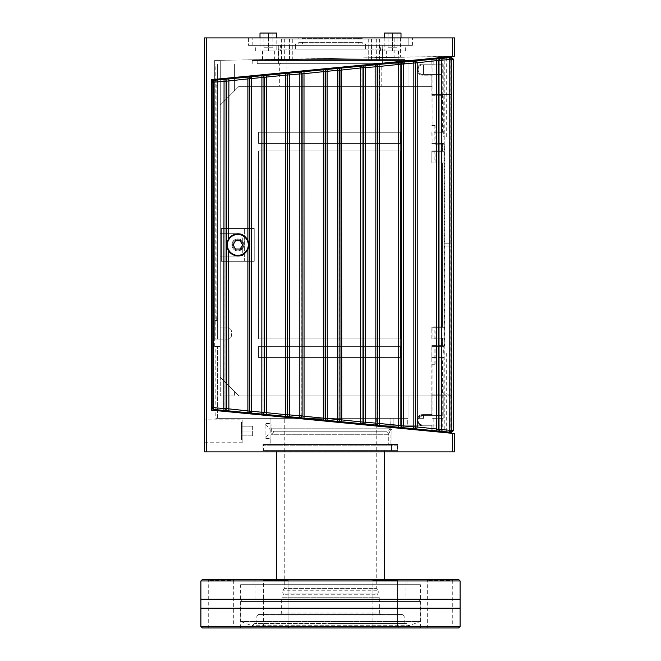 <?xml version="1.0" encoding="UTF-8"?>
<svg xmlns="http://www.w3.org/2000/svg" width="661" height="661" viewBox="0 0 661 661"><rect width="100%" height="100%" fill="white"/><g stroke="black" fill="none" stroke-linecap="round" stroke-linejoin="round"><path stroke-width="0.5" stroke-dasharray="3.31 2.48" d="M443.192 64.01L443.192 94.589L443.192 64.01L438.103 64.01L443.234 64.01L432.087 64.01L432.087 94.589L443.234 94.589L443.234 64.01M442.953 357.543L441.68 357.543L441.68 346.347L442.953 346.347L442.953 357.543L444.109 357.543L431.856 357.543L432.087 346.347L441.68 346.347M441.68 395.212L443.234 395.212L443.234 418.339L441.68 418.339L441.68 395.212L431.856 395.212L431.856 415.356L431.856 345.604L444.696 345.604L444.242 345.604L444.242 394.096L450.116 394.096L450.116 246.024L444.696 246.024L444.696 345.604M443.077 345.604L435.095 345.604L435.095 364.252L432.087 364.252L432.087 394.096L443.234 394.096L443.077 345.604L444.242 345.604M443.324 353.065L443.324 345.604M443.324 144.197L441.68 144.197L441.68 95.713L443.234 95.713L443.324 136.736M442.953 162.846L441.68 162.846L441.68 151.658L442.953 151.658L442.953 162.846L444.109 162.846L431.856 162.846L432.087 151.658L441.68 151.658M441.68 327.699L442.953 327.699L442.953 338.895L441.68 338.895L441.68 327.699L435.095 327.699L435.095 338.895L431.856 338.895L431.856 327.699L442.614 327.699L442.614 162.846M443.192 418.339L443.192 395.212L443.192 418.339L438.103 418.339L443.234 418.339M442.953 326.955L432.087 326.955L432.087 338.143L442.953 338.143L442.953 326.955L444.109 326.955L431.856 326.955L432.087 338.143M441.68 338.143L441.68 326.955M441.68 162.102L442.953 162.102L442.953 150.915L435.095 150.915L435.095 162.102L441.68 162.102L441.68 150.915M442.953 132.266L432.087 132.266L432.087 143.454L442.953 143.454L442.953 132.266L444.109 132.266L431.856 132.266L432.087 143.454M441.68 143.454L441.68 132.266M441.68 94.589L441.68 64.01M441.68 394.096L441.68 345.604M215.816 339.076L217.18 339.076L215.816 339.076L215.816 64.01L217.18 64.01L217.18 81.724L216.304 81.724L216.106 89.185L216.106 312.967L216.304 320.428L217.18 320.428L217.18 339.076L217.18 64.01L215.816 64.01M215.816 346.538L217.461 346.538L215.816 346.538L215.816 418.339L217.461 418.339L215.816 418.339M217.461 418.339L217.461 346.538L220.287 346.538L220.287 395.956L234.399 395.956L234.399 391.419L238.935 395.956L408.027 395.956L408.027 418.339L217.461 418.339L217.461 346.538L220.287 346.538L220.287 339.076L227.748 339.076L217.378 339.076L217.378 64.01L220.287 64.01L220.287 233.713L238.935 233.713L242.727 234.374L242.727 255.427L238.935 256.088L220.287 256.088L220.287 327.889L227.748 327.889C229.987 328.087 231.234 329.335 231.474 331.615L231.474 335.35C231.234 337.631 229.987 338.878 227.748 339.076C229.987 338.878 231.234 337.631 231.474 335.35L231.474 331.615C231.234 329.335 229.987 328.087 227.748 327.889L220.287 327.889L220.287 256.088L238.935 256.088L242.727 255.427L242.727 234.374L238.935 233.713L220.287 233.713L220.287 64.01L217.378 64.01L220.287 64.01L217.378 64.01L217.378 339.076L217.461 64.01L217.461 339.076L227.748 339.076A3.726 3.726 0 0 0 231.474 335.35L231.474 331.615A3.726 3.726 0 0 0 227.748 327.889L220.287 327.889L220.287 339.076L220.287 327.889L227.748 327.889A3.726 3.726 0 0 1 231.474 331.615L231.474 335.35A3.726 3.726 0 0 1 227.748 339.076L220.287 339.076L220.287 395.956L234.399 395.956L220.287 395.956L220.287 105.033L234.399 90.929L234.399 64.01L279.339 64.01L279.339 86.384L238.935 86.384L234.399 90.929L238.935 86.384L408.027 86.384L381.761 86.384L381.761 64.01L408.027 64.01L408.027 86.384L408.027 64.01L234.399 64.01L234.399 90.929L220.287 105.033L220.287 377.307L234.399 391.419L234.399 395.956L220.287 395.956L220.287 377.307L238.935 395.956L220.287 377.307L238.935 395.956L431.856 395.956L431.856 414.604L431.947 395.956L238.935 395.956L431.856 395.956L431.856 414.604L422.809 414.604L431.947 414.604L422.809 414.604C419.438 414.918 417.578 416.777 417.215 420.198C417.578 423.618 419.438 425.486 422.809 425.8C415.629 426.064 415.629 414.34 422.809 414.604C415.629 414.34 415.629 426.064 422.809 425.8C419.438 425.486 417.578 423.618 417.215 420.198C417.578 416.777 419.438 414.918 422.809 414.604L431.947 414.604L431.947 395.956L408.027 395.956L408.027 418.339L217.461 418.339M244.62 261.31L244.62 228.491L254.229 228.491L254.229 261.31L244.62 261.31L254.229 261.31L254.229 228.491L244.62 228.491L244.62 261.31L221.402 261.31L254.229 261.31L254.229 228.491L254.229 261.31L221.402 261.31L221.402 228.491L254.229 228.491L221.402 228.491L221.402 261.31L244.62 261.31M441.68 144.197L435.095 144.197L435.095 125.549L432.087 125.549L432.087 95.713L441.68 95.713M441.68 418.339L432.087 418.339L432.087 395.212M441.68 357.543L432.087 357.543M441.68 162.846L432.087 162.846M441.68 338.895L435.095 338.895M422.809 64.753L423.577 64.753L423.577 74.453L422.809 74.453C416.579 74.8 416.579 64.398 422.809 64.753C416.579 64.398 416.579 74.8 422.809 74.453L423.577 74.453L423.577 64.753L422.809 64.753C419.892 65.018 418.273 66.637 417.967 69.603C418.273 72.57 419.892 74.181 422.809 74.453L431.856 74.453L422.809 74.453C416.57 74.8 416.57 64.406 422.809 64.753L431.856 64.753L422.809 64.753M381.761 64.01L382.347 64.01L382.347 49.088L374.886 49.088L382.347 49.088L382.347 57.581L452.653 56.433L211.33 79.675L211.33 410.134L432.137 431.393L432.137 430.476L329.566 420.603L431.856 430.451L431.856 425.8L375.613 425.8L407.73 425.8L393.163 425.8L393.163 418.339L393.163 425.8L407.73 425.8L407.73 418.339L377.125 418.339L407.73 418.339L393.163 418.339L407.73 418.339L407.73 425.8L375.613 425.8L432.137 425.8L431.972 425.048L431.856 430.451L431.856 425.048L422.809 425.048C419.892 424.783 418.273 423.164 417.967 420.198C418.273 417.24 419.892 415.62 422.809 415.356C416.57 415.001 416.57 425.403 422.809 425.048A4.85 4.85 0 0 1 418.339 418.339A4.85 4.85 0 0 0 422.809 425.048L442.019 425.048L442.019 415.356L422.809 415.356L418.339 418.339L423.577 418.339L423.577 415.356L423.577 418.339L418.339 418.339L423.577 418.339L418.339 418.339L422.809 415.356L432.038 415.356L432.038 425.048L422.809 425.048L432.038 425.048M390.081 418.339L270.919 418.339L390.081 418.339L390.081 428.782L270.919 428.782L390.081 428.782L387.098 431.765L273.902 431.765L387.098 431.765L390.081 434.748L270.919 434.748L390.081 434.748L390.081 444.448L270.919 444.448L390.081 444.448M376.745 418.339L284.255 418.339L376.745 418.339L376.745 588.414L284.255 588.414L376.745 588.414L378.241 590.24L282.759 590.24L378.241 590.24L378.241 593.049L282.759 593.049L378.241 593.049L377.125 594.751L283.875 594.751L377.125 594.751L377.125 594.008L283.875 594.008L377.125 594.008M377.125 418.339L379.274 418.339L375.613 418.339L377.125 418.339L377.125 425.8L377.125 418.339M270.82 418.339L390.18 418.339L270.82 418.339L271.291 431.022L270.82 423.561L265.078 423.561L265.078 438.474L265.078 423.561L271.291 431.022L270.82 438.474L271.291 431.022L265.078 438.474L270.82 438.474L270.82 444.448L388.734 444.448L270.82 444.448M443.077 418.339L432.087 418.339M408.019 64.01L252.163 64.01L408.019 64.01L408.06 60.523L408.019 64.01M262.805 64.01L273.993 64.01L262.805 64.01L262.805 63.357L273.993 63.357L262.805 63.357M217.18 320.428L214.693 320.428L214.693 339.076L217.378 339.076L214.693 339.076L214.693 60.407L278.653 59.391L278.653 64.01L278.653 49.088L374.886 49.088L278.653 49.088L278.653 59.391L382.347 57.581L382.347 64.01L408.027 64.01L279.339 64.01M443.077 64.01L432.087 64.01M220.287 64.01L217.18 64.01L220.287 64.01L220.287 60.407L220.287 105.033L238.935 86.384L220.287 105.033L220.287 64.01M387.007 64.01L398.195 64.01L387.007 64.01L387.007 63.357L398.195 63.357L387.007 63.357M217.18 81.724L214.693 81.724L214.693 60.407L214.693 339.076L220.287 339.076L214.693 339.076L217.18 339.076L214.693 339.076L214.693 60.407L454.512 56.259M238.935 233.713A11.187 11.187 0 0 1 242.727 234.374A11.187 11.187 0 0 0 238.935 233.713L220.287 233.713L238.935 233.713M442.953 338.895L431.856 338.895L431.856 327.699L435.095 327.699M442.614 327.699L444.109 327.699L444.109 338.895M444.109 327.699L442.953 327.699M432.038 64.753L442.019 64.753L442.019 74.453L423.577 74.453L432.038 74.453L431.856 59.35L431.947 64.01L431.947 59.341L433.814 59.16L433.814 64.01M442.019 74.453L431.856 74.453L432.087 125.549M431.856 162.846L432.087 151.658M431.856 357.543L432.087 346.347M244.62 228.491L221.402 228.491L221.402 261.31L221.402 228.491L244.62 228.491M435.095 345.604L431.856 345.604L432.087 364.252M431.856 364.252L435.095 364.252M434.855 364.252L434.855 345.604M432.087 394.096L431.972 415.356L422.809 415.356L432.038 415.356M431.856 125.549L435.095 125.549M432.087 95.713L431.972 74.453M431.856 86.384L431.856 75.197L431.947 86.384L431.947 75.197L431.856 86.384L238.935 86.384L431.856 86.384M431.972 95.713L443.077 95.713M443.234 431.55L438.103 431.055L438.103 418.339M442.953 338.143L444.109 338.143L444.109 326.955M431.856 338.143L444.109 338.143M442.953 143.454L444.109 143.454L444.109 132.266M431.856 143.454L444.109 143.454M238.935 256.088L220.287 256.088L220.287 233.713L220.287 256.088L238.935 256.088A11.187 11.187 0 0 0 242.727 255.427A11.187 11.187 0 0 1 238.935 256.088M242.727 243.124A5.222 5.222 0 0 0 234.696 240.711A5.222 5.222 0 0 0 234.696 249.09A5.222 5.222 0 0 0 242.727 246.677A5.222 5.222 0 0 0 238.712 239.761A5.222 5.222 0 0 0 232.589 244.9A5.222 5.222 0 0 0 242.727 246.677A5.222 5.222 0 0 1 232.589 244.9A5.222 5.222 0 0 1 238.712 239.761A5.222 5.222 0 0 1 242.727 246.677A5.222 5.222 0 0 1 234.696 249.09A5.222 5.222 0 0 1 234.696 240.711A5.222 5.222 0 0 1 242.727 243.124M431.947 64.01L422.809 64.01C415.629 63.737 415.629 75.47 422.809 75.197L431.947 75.197L422.809 75.197C415.629 75.47 415.629 63.737 422.809 64.01C415.612 63.605 415.612 75.602 422.809 75.197C415.612 75.602 415.612 63.605 422.809 64.01L431.856 64.01L431.856 59.358L329.566 69.207L431.856 59.35L431.972 64.753L432.137 59.325L431.947 64.01L422.809 64.01L431.947 64.01M408.027 86.384L431.947 86.384L408.027 86.384M438.103 58.746L446.679 57.92L438.103 58.746L438.103 64.01M443.077 144.197L444.258 144.197L444.258 246.024L451.587 246.024L451.587 94.589L450.976 94.589L450.976 57.507L453.578 59.316L453.578 430.493L451.174 430.261A1.867 1.867 95.5 0 1 449.125 432.112A1.867 0.471 -84.5 0 0 449.777 430.261L451.174 430.261L451.174 59.548A1.867 1.867 84.5 0 0 449.125 57.689L444.242 58.16L444.242 94.589L443.077 94.589M450.976 57.507L450.976 94.589L450.116 94.589L450.116 57.598M444.242 94.589L450.116 94.589M451.587 94.589L431.856 94.589L432.038 74.453M442.953 150.915L431.856 150.915L431.856 162.102L442.614 162.102L442.614 326.955M442.614 162.102L444.109 162.102L444.109 150.915M444.109 162.102L442.953 162.102M435.095 150.915L431.856 150.915L431.856 162.102L435.095 162.102M442.019 415.356L431.972 415.356M214.693 346.538L220.287 346.538L214.693 346.538L214.693 339.076L214.693 346.538M381.761 86.384L279.339 86.384M216.304 81.724L214.693 81.724L214.693 320.428L216.304 320.428M257.203 60.523L257.203 64.01L257.203 63.357L404.615 63.357L404.615 59.564L404.615 60.523L408.06 60.523L252.262 60.523L257.203 60.523L257.203 59.763L257.203 63.357L381.504 63.357L381.504 64.01L381.504 63.357L404.615 63.357L404.615 64.01L404.615 60.523L257.203 60.523M252.163 64.01L252.262 60.523L252.163 64.01M241.455 431.022L241.455 422.065L241.455 439.97L241.455 426.171L241.455 431.022L252.642 431.022L252.642 435.863L252.642 431.022L241.455 431.022M242.851 431.022L242.851 442.209L204.621 442.209L204.621 419.826L242.851 419.826L242.851 431.022M388.123 47.22L397.079 47.22L388.123 47.22L388.123 33.05L397.079 33.05L388.123 33.05M392.601 59.564L387.007 59.564L392.601 59.564M387.007 50.955L398.195 50.955L387.007 50.955L387.007 59.564M263.921 47.22L272.877 47.22L263.921 47.22L263.921 33.05L272.877 33.05L263.921 33.05M268.399 59.564L404.615 59.564L268.399 59.564M262.805 50.955L273.993 50.955L262.805 50.955L262.805 59.564M227.367 244.9A10.444 10.444 0 0 0 243.033 253.948A10.444 10.444 0 0 0 243.033 235.861A10.444 10.444 0 0 0 227.367 244.9A10.444 10.444 0 0 1 243.033 235.861A10.444 10.444 0 0 1 243.033 253.948A10.444 10.444 0 0 1 227.367 244.9A10.444 10.444 0 0 0 243.033 253.948A10.444 10.444 0 0 0 243.033 235.861A10.444 10.444 0 0 0 227.367 244.9M227.161 248.329A11.187 11.187 0 0 0 248.47 248.329A11.187 11.187 0 0 0 237.811 233.713A11.187 11.187 0 0 0 226.624 244.9A11.187 11.187 0 0 1 243.413 235.209A11.187 11.187 0 0 1 243.413 254.592A11.187 11.187 0 0 1 226.624 244.9L228.648 251.32C235.589 258.046 242 257.534 247.883 249.784L249.007 244.9L247.883 240.017C242 232.267 235.589 231.755 228.648 238.481L226.624 244.9M231.846 244.9A5.966 5.966 0 0 1 240.802 239.736A5.966 5.966 0 0 1 240.802 250.073A5.966 5.966 0 0 1 231.846 244.9A5.966 5.966 0 0 0 240.802 250.073A5.966 5.966 0 0 0 240.802 239.736A5.966 5.966 0 0 0 231.846 244.9A5.966 5.966 0 0 0 240.802 250.073A5.966 5.966 0 0 0 240.802 239.736A5.966 5.966 0 0 0 231.846 244.9A5.966 5.966 0 0 1 240.802 239.736A5.966 5.966 0 0 1 240.802 250.073A5.966 5.966 0 0 1 231.846 244.9M258.583 346.347L258.583 357.543L400.558 357.543L400.558 346.347L258.583 346.347L400.558 346.347L400.558 357.543L258.583 357.543L258.583 346.347L400.558 346.347L258.583 346.347M258.583 132.266L258.583 143.454L400.558 143.454L400.558 132.266L258.583 132.266L400.558 132.266L400.558 143.454L258.583 143.454L258.583 132.266L400.558 132.266L258.583 132.266M258.583 150.915L258.583 338.895L400.558 338.895L400.558 150.915L258.583 150.915L400.558 150.915L400.558 338.895L258.583 338.895L258.583 150.915L400.558 150.915L258.583 150.915M442.614 94.589L442.614 132.266M211.553 82.261L212.041 81.006L213.247 80.402L329.566 69.198L213.858 80.345A1.867 1.867 -95.5 0 0 212.173 82.204L211.553 82.261L211.553 407.548L212.173 407.606A1.867 1.867 -84.5 0 0 213.858 409.465L329.566 420.603L213.247 409.399L212.041 408.795L211.553 407.548M442.614 338.143L442.614 345.604M442.614 143.454L442.614 150.915M444.258 345.604L444.258 243.785L451.587 243.785L451.587 395.212L442.614 395.212L442.614 357.543M442.614 395.212L431.856 395.212M435.095 144.197L444.696 144.197L444.696 243.785L451.587 243.785M431.856 151.658L442.614 151.658L442.614 144.197M431.856 346.347L442.614 346.347L442.614 338.895M249.734 411.225A1.867 1.867 -84.5 0 0 251.42 413.075L224.054 410.44A1.867 1.867 95.5 0 0 226.103 408.589L287.585 414.868A1.867 1.867 -84.5 0 0 289.27 416.719L261.913 414.092A1.867 1.867 95.5 0 0 263.962 412.233L263.962 77.577A1.867 1.867 84.5 0 0 261.913 75.718L289.27 73.082A1.867 1.867 -95.5 0 0 287.585 74.941L285.593 75.296L285.593 73.437L288.964 73.115A1.867 1.867 84.5 0 0 287.279 74.966L287.279 414.835A1.867 1.867 95.5 0 0 288.964 416.694L285.593 416.364L285.593 75.296L266.358 77.139L266.441 75.28L262.202 75.693A1.867 1.867 84.5 0 1 264.243 77.544L251.296 78.585L251.42 76.726A1.867 1.867 -95.5 0 0 249.734 78.585L247.883 78.907L248.032 77.056L261.913 75.718L261.913 414.092L251.42 413.075L251.296 411.225L251.296 78.585L249.734 78.585L249.734 411.225M325.435 418.512A1.867 1.867 -84.5 0 0 327.121 420.363L299.772 417.735A1.867 1.867 95.5 0 0 301.813 415.876L337.837 419.52L337.622 421.379L327.121 420.363L327.121 69.438A1.867 1.867 -95.5 0 0 325.435 71.297L323.303 71.677L323.146 69.818L364.971 65.794A1.867 1.867 -95.5 0 0 363.286 67.653L361.005 68.058L360.699 66.207L364.682 65.819A1.867 1.867 84.5 0 0 362.996 67.678L363.286 422.156A1.867 1.867 -84.5 0 0 364.971 424.015L337.622 421.379A1.867 1.867 95.5 0 0 339.663 419.52L362.996 422.131A1.867 1.867 95.5 0 0 364.682 423.982L360.699 423.602L361.005 68.058L341.778 69.909L341.555 68.05L337.92 68.397A1.867 1.867 84.5 0 1 339.961 70.256L339.663 70.281A1.867 1.867 84.5 0 0 337.622 68.43L337.837 70.281L325.435 71.297L325.435 418.512M401.144 425.8A1.867 1.867 -84.5 0 0 402.83 427.659L364.971 424.015L365.293 422.156L375.836 423.164L375.473 425.023A1.867 1.867 95.5 0 0 377.514 423.164L413.827 426.808L413.323 428.667L402.83 427.659L403.301 425.8L403.301 64.01L402.83 62.151A1.867 1.867 -95.5 0 0 401.144 64.01L398.715 64.448L398.261 62.588L440.689 58.507A1.867 1.867 -95.5 0 0 439.003 60.358L415.364 62.993A1.867 1.867 84.5 0 0 413.323 61.143L413.827 62.993L401.144 64.01L401.144 425.8M439.003 429.443A1.867 1.867 -84.5 0 0 440.689 431.303L413.323 428.667A1.867 1.867 95.5 0 0 415.364 426.808L449.777 430.261L449.777 59.548L439.003 60.358L439.003 429.443M450.116 395.212L450.116 432.203L451.529 432.344L450.976 432.294L450.976 395.212L444.258 395.212L444.258 394.096L444.242 431.641L432.137 430.476L432.137 425.8L431.856 430.451L431.972 425.8M377.514 66.637A1.867 1.867 84.5 0 0 375.473 64.786L402.549 62.175A1.867 1.867 84.5 0 0 400.863 64.034L400.863 425.775A1.867 1.867 95.5 0 0 402.549 427.626L398.261 427.213L398.715 425.362L398.715 64.448L379.488 66.29L379.108 64.431L375.787 64.753A1.867 1.867 84.5 0 1 377.828 66.612L365.293 67.653L364.971 65.794L375.473 64.786L375.836 66.637L375.836 423.164L377.514 423.164L377.514 66.637M301.813 73.933A1.867 1.867 84.5 0 0 299.772 72.074L326.823 69.471A1.867 1.867 84.5 0 0 325.138 71.322L325.138 418.479A1.867 1.867 95.5 0 0 326.823 420.338L323.146 419.983L323.303 71.677L304.068 73.52L303.994 71.669L300.061 72.041A1.867 1.867 84.5 0 1 302.102 73.9L289.295 74.941L289.27 73.082L299.772 72.074L299.83 415.876L301.813 415.876L301.813 73.933M247.883 240.017L247.883 78.907L226.103 81.22A1.867 1.867 84.5 0 0 224.054 79.361L251.106 76.759A1.867 1.867 84.5 0 0 249.42 78.618L249.42 411.192A1.867 1.867 95.5 0 0 251.106 413.051L248.032 412.753L247.883 410.894L247.883 249.784M204.621 451.901L206.488 451.901L206.488 37.9L454.512 37.9M452.653 56.433L432.137 58.408L452.653 56.433L452.645 37.9M432.137 59.325L432.137 58.408L432.137 59.325L432.137 58.408L211.33 79.675L211.33 410.134L454.512 433.55M206.488 451.901L452.645 451.901L452.645 433.368M397.773 444.448L397.773 451.901L262.987 451.901L397.773 451.901L392.113 451.901L392.056 444.448L396.542 444.448L264.202 444.448L396.542 444.448L397.294 445.192L396.542 444.448L388.734 444.448L388.734 433.236L388.734 444.448L397.773 444.448L397.773 451.901L392.113 451.901L391.932 430.261A0.744 0.744 0 0 0 390.502 429.972L389.246 432.815A0.744 0.744 0 0 1 388.734 433.236A0.744 0.744 0 0 0 389.246 432.815L390.502 429.972A0.744 0.744 0 0 1 391.932 430.261L392.056 444.448L397.773 444.448L262.987 444.448L397.773 444.448M380.422 50.955L380.422 45.361L280.578 45.361L280.578 50.955L278.314 50.955L278.314 45.361L382.719 45.361L382.686 50.955L380.422 50.955L405.656 50.955L382.686 50.955M382.686 45.361L380.422 45.361M386.635 50.955L398.566 50.955L386.635 50.955L386.635 57.507L398.566 57.292L386.635 57.507M280.578 45.361L278.314 45.361M278.314 50.955L280.578 50.955M242.851 442.209L242.851 419.826M394.84 37.9L400.434 37.9L394.84 37.9L394.84 57.358L400.434 57.267L394.84 57.358M262.434 50.955L274.365 50.955L262.434 50.955L262.434 59.564M406.251 623.472L254.749 623.472L406.251 623.472L407.391 624.009L253.609 624.009L407.391 624.009L408.829 625.711L252.172 625.711L408.829 625.711L420.198 621.571L240.802 621.571L420.198 621.571L420.198 601.469L240.802 601.469L242.661 599.601L418.339 599.601L242.661 599.601M330.5 623.472L404.16 623.472L330.5 623.472M258.327 614.523L402.673 614.523L258.327 614.523L256.84 616.011L404.16 616.011L256.84 616.011L256.84 623.472M280.148 614.523L380.852 614.523L280.148 614.523L281.644 613.028L379.356 613.028L379.356 597.742L281.644 597.742L379.356 597.742M397.294 450.414L397.294 445.192L397.294 450.414L396.542 451.157L264.202 451.157L396.542 451.157L397.294 450.414L263.458 450.414L397.294 450.414M384.578 451.157L276.422 451.157L384.578 451.157L384.578 451.901M384.578 579.466L276.422 579.466L384.578 579.466M405.094 579.466L255.906 579.466L405.094 579.466L405.094 599.601L255.906 599.601L405.094 599.601M391.576 444.448L391.576 451.157L396.542 451.157L391.576 451.157L391.576 444.448M268.399 37.9L268.399 50.955L276.794 50.955L268.399 50.955L268.399 33.05L276.794 33.05L276.794 50.955L276.794 37.9M392.601 37.9L392.601 50.955L384.206 50.955L400.996 50.955L392.601 50.955L392.601 33.05L400.996 33.05L400.996 50.955L400.996 37.9M302.523 38.644L358.477 38.644L302.523 38.644L302.523 37.9L362.203 37.9L362.203 38.644L358.477 38.644L362.203 38.644L362.203 37.9L298.797 37.9L298.797 38.644L298.797 37.9L302.523 37.9L302.523 38.644M298.797 42.378L302.523 42.378L298.797 42.378L298.797 43.866L362.203 43.866L298.797 43.866L298.797 42.378M358.477 42.378L302.523 42.378L362.203 42.378L358.477 42.378L358.477 43.866L358.477 42.378M362.203 42.378L362.203 43.866L362.203 42.378M365.558 49.088L295.442 49.088L365.558 49.088L365.558 43.866L373.019 43.866L373.019 49.088L373.019 43.866L295.442 43.866L365.558 43.866L365.558 49.088M287.981 49.088L295.442 49.088L287.981 49.088L287.981 43.866L287.981 49.088M278.455 59.391L382.719 57.573L278.281 59.399L278.455 50.955M287.981 43.866L295.442 43.866L287.981 43.866M452.645 451.901L454.512 451.901M214.693 60.407L220.287 60.407L214.693 60.407M204.621 37.9L206.488 37.9M248.445 45.361L252.172 45.361L248.445 45.361L248.445 37.9L252.172 37.9L248.445 37.9L248.445 45.361M408.829 45.361L252.172 45.361L412.555 45.361L408.829 45.361L408.829 37.9L252.172 37.9L412.555 37.9L408.829 37.9L408.829 45.361M412.555 45.361L412.555 37.9L412.555 45.361M432.137 431.393L211.33 410.134L211.33 79.675L432.137 58.408M442.73 95.713L442.73 58.308L431.947 59.35M224.054 410.44L213.858 409.465A1.867 0.454 95.5 0 1 213.586 407.606L226.103 408.589L226.103 81.22L213.586 82.204A1.867 0.454 84.5 0 1 213.858 80.345L224.054 79.361L224.054 410.44M299.772 417.735L289.27 416.719L289.295 414.868L299.83 415.876L299.772 417.735M240.183 249.007L242.554 244.9L240.183 240.802L235.448 240.802L233.077 244.9L235.448 249.007L240.183 249.007L242.554 244.9L240.183 240.802L235.448 240.802L233.077 244.9L235.448 249.007L240.183 249.007M444.258 243.785L444.696 243.785M444.258 144.197L444.696 144.197M444.242 95.713L444.242 144.197M442.614 151.658L444.109 151.658L444.109 162.846M442.614 346.347L444.109 346.347L444.109 357.543M433.814 418.339L433.814 430.633M444.242 395.212L443.077 395.212M442.73 58.308L444.242 58.16M440.689 431.303A1.867 0.438 95.5 0 0 441.3 429.443L441.3 60.358A1.867 0.438 84.5 0 0 440.689 58.507L449.125 57.689A1.867 0.471 -95.5 0 1 449.777 59.548L453.578 59.316M451.587 57.457L451.587 95.713M444.258 95.713L444.258 94.589L444.258 95.713M434.855 125.549L434.855 144.197M434.855 338.895L434.855 327.699M228.648 238.481L228.88 78.899L224.335 79.337A1.867 1.867 84.5 0 1 226.376 81.196L226.376 408.614A1.867 1.867 95.5 0 1 224.335 410.473L228.88 410.911L228.648 251.32M266.358 77.139L264.243 77.544L264.243 412.257A1.867 1.867 95.5 0 1 262.202 414.117L266.441 414.521L266.358 77.139M304.068 73.52L302.102 73.9L302.102 415.901A1.867 1.867 95.5 0 1 300.061 417.76L303.994 418.14L304.068 416.281L304.068 73.52M341.778 69.909L339.961 70.256L339.961 419.553A1.867 1.867 95.5 0 1 337.92 421.404L341.555 421.759L341.778 419.9L341.778 69.909M379.488 66.29L377.828 66.612L377.828 423.197A1.867 1.867 95.5 0 1 375.779 425.056L379.108 425.37L379.488 423.519L379.488 66.29M435.822 58.969A1.867 0.43 -95.5 0 1 436.425 60.829L436.425 428.981A1.867 0.43 95.5 0 1 435.822 430.832L440.408 431.278A1.867 1.867 95.5 0 1 438.722 429.419L438.722 60.391A1.867 1.867 -95.5 0 1 440.408 58.532L435.822 58.969M413.646 428.7A1.867 1.867 95.5 0 0 415.686 426.841L415.686 62.969A1.867 1.867 -95.5 0 0 413.646 61.109L416.661 60.82L417.198 62.671L417.198 427.13L416.661 428.989M450.976 95.713L450.976 243.785L450.976 95.713M451.587 395.212L450.976 395.212L450.976 432.294M431.972 64.753L442.019 64.753M442.953 151.658L444.109 151.658M442.953 346.347L444.109 346.347M450.116 243.785L450.116 95.713M258.583 143.454L400.558 143.454L258.583 143.454M258.583 357.543L400.558 357.543L258.583 357.543M258.583 338.895L400.558 338.895L258.583 338.895M444.258 246.024L444.696 246.024M450.116 246.024L451.587 246.024M444.242 394.096L443.077 394.096M451.587 432.352L451.587 394.096L450.976 394.096L450.976 246.024L450.976 394.096L450.116 394.096M431.972 394.096L442.73 394.096L442.73 431.493M442.73 394.096L451.587 394.096M434.855 150.915L434.855 162.102M431.972 425.048L442.019 425.048M260.004 37.9L260.004 50.955L260.004 33.05L268.399 33.05M384.206 37.9L384.206 50.955L384.206 33.05L392.601 33.05M280.322 64.01L280.322 63.357L280.322 64.01M292.757 59.564L379.736 59.564L292.757 59.564L292.757 39.057L281.264 39.057L379.736 39.057L292.757 39.057M252.642 435.863L241.455 435.863L252.642 435.863M252.642 426.171L252.642 431.022L252.642 426.171L241.455 426.171L252.642 426.171M460.114 608.186L200.886 608.186M460.114 599.23L200.886 599.23M420.388 584.688L240.612 584.688L420.388 584.688L420.388 627.95L240.612 627.95L420.388 627.95M406.961 579.466L254.039 579.466L406.961 579.466L406.961 584.688L254.039 584.688L406.961 584.688M289.196 579.466L262.334 579.466L289.196 579.466L262.334 579.466L289.196 579.466L288.072 580.581L263.458 580.581L288.072 580.581L289.196 579.466M288.072 580.581L263.458 580.581L288.072 580.581L288.072 626.835L263.458 626.835L288.072 626.835L289.196 627.95L262.334 627.95L289.196 627.95L262.334 627.95L289.196 627.95L288.072 626.835L263.458 626.835L288.072 626.835L288.072 580.581M398.666 579.466L371.804 579.466L398.666 579.466L371.804 579.466L398.666 579.466L397.542 580.581L372.928 580.581L397.542 580.581L398.666 579.466M453.396 579.466L426.543 579.466L453.396 579.466L452.281 580.581L427.659 580.581L452.281 580.581L452.281 626.835L427.659 626.835L452.281 626.835L453.396 627.95L426.543 627.95L453.396 627.95M397.542 580.581L372.928 580.581L397.542 580.581L397.542 626.835L372.928 626.835L397.542 626.835L398.666 627.95L371.804 627.95L398.666 627.95L371.804 627.95L398.666 627.95L397.542 626.835L372.928 626.835L397.542 626.835L397.542 580.581M234.457 579.466L207.604 579.466L234.457 579.466L233.341 580.581L208.719 580.581L233.341 580.581L233.341 626.835L208.719 626.835L233.341 626.835L234.457 627.95L207.604 627.95L234.457 627.95M200.886 626.454L460.114 626.454M458.618 627.95L202.382 627.95M460.114 580.953L200.886 580.953M202.382 579.466L458.618 579.466M337.804 419.553L339.663 419.52L339.663 70.281L337.837 70.281L337.837 419.52M382.347 60.407L278.653 60.407M379.274 425.8L379.274 418.339L379.274 425.8M374.886 57.705L374.886 86.384M213.586 82.204L212.173 82.204L212.173 407.606L213.586 407.606L213.586 82.204M380.852 614.523L379.356 613.028L281.644 613.028L281.644 597.742M397.294 445.192L263.458 445.192L397.294 445.192M254.749 623.472L252.172 625.711L240.802 621.571L240.802 601.469L420.198 601.469L418.339 599.601M358.477 37.9L358.477 38.644L358.477 37.9M302.523 42.378L302.523 43.866L302.523 42.378M286.114 86.384L286.114 59.259M295.442 43.866L295.442 49.088L295.442 43.866M214.693 312.967L216.106 312.967M214.693 89.185L216.106 89.185M379.257 45.361L379.257 57.631M382.545 50.955L382.545 57.573M371.532 45.361L371.532 57.771M289.468 45.361L289.468 59.201M281.743 45.361L281.743 59.333M292.757 45.361L292.757 59.143M368.243 45.361L368.243 57.829M252.172 45.361L252.172 37.9L252.172 45.361M289.295 74.941L287.585 74.941L287.585 414.868L289.295 414.868L289.295 74.941M365.293 67.653L363.286 67.653L363.286 422.156L365.293 422.156L365.293 67.653M415.364 62.993L413.827 62.993L413.827 426.808L415.364 426.808L415.364 62.993M284.676 59.564L284.676 39.057M368.243 59.564L368.243 39.057M376.324 59.564L376.324 39.057M379.612 59.564L379.612 39.057M281.388 59.564L281.388 39.057M289.468 59.564L289.468 39.057M371.532 59.564L371.532 39.057M446.679 136.736L446.679 95.713M446.679 431.881L446.679 395.212M375.613 425.8L375.613 418.339L375.613 425.8M242.851 422.065L241.455 422.065M242.851 439.97L241.455 439.97M397.079 47.22L397.079 33.05M398.195 50.955L398.195 59.564M398.195 63.357L398.195 64.01M272.877 47.22L272.877 33.05M273.993 50.955L273.993 59.564M273.993 63.357L273.993 64.01M446.679 57.92L446.679 94.589M446.679 353.065L446.679 394.096M262.987 444.448L262.987 451.901M405.656 50.955L405.656 45.361M398.566 50.955L398.566 57.292M255.344 50.955L255.344 45.361M400.434 37.9L400.434 57.267M390.18 430.708L390.18 418.339M274.365 50.955L274.365 59.465M404.16 623.472L404.16 616.011L402.673 614.523M283.875 594.008L283.875 594.751L282.759 593.049L282.759 590.24L284.255 588.414L284.255 418.339M270.919 444.448L270.919 434.748L273.902 431.765L270.919 428.782L270.919 418.339M264.202 451.157L263.458 450.414L263.458 445.192L264.202 444.448M276.422 451.901L276.422 451.157M255.906 599.601L255.906 579.466M382.719 45.361L382.719 57.573M278.281 45.361L278.281 59.399M281.264 59.564L281.264 39.057M379.736 59.564L379.736 39.057M240.612 627.95L240.612 584.688M254.039 584.688L254.039 579.466M263.458 580.581L262.334 579.466L263.458 580.581L263.458 626.835L262.334 627.95L263.458 626.835L263.458 580.581M372.928 580.581L371.804 579.466L372.928 580.581L372.928 626.835L371.804 627.95L372.928 626.835L372.928 580.581M426.543 627.95L427.659 626.835L427.659 580.581L426.543 579.466M207.604 627.95L208.719 626.835L208.719 580.581L207.604 579.466"/><path stroke-width="0.99" d="M438.103 431.055L443.234 431.55M433.814 59.16L450.976 57.507M227.367 244.9A10.444 10.444 0 0 0 243.033 253.948A10.444 10.444 0 0 0 243.033 235.861A10.444 10.444 0 0 0 227.367 244.9M226.624 244.9L228.648 238.481C235.589 231.755 242 232.267 247.883 240.017L249.007 244.9L247.883 249.784C242 257.534 235.589 258.046 228.648 251.32L226.624 244.9A11.187 11.187 0 0 0 227.161 248.329M213.247 80.402L212.041 81.006L211.553 82.261L212.173 82.195A1.867 1.867 -95.5 0 1 213.858 80.345L213.247 80.402M211.553 407.54L212.041 408.795L213.858 409.456A1.867 1.867 -84.5 0 1 212.173 407.606L211.553 407.54L211.553 82.261M249.734 78.585A1.867 1.867 -95.5 0 1 251.42 76.726L248.032 77.048L247.883 78.907L287.585 74.941A1.867 1.867 -95.5 0 1 289.27 73.082L285.593 73.437L285.593 416.364L289.27 416.719A1.867 1.867 -84.5 0 1 287.585 414.86L266.358 412.662L266.441 414.521L288.964 416.686A1.867 1.867 95.5 0 1 287.279 414.835L287.279 74.966A1.867 1.867 84.5 0 1 288.964 73.107L266.441 75.28L266.358 412.662L264.243 412.257A1.867 1.867 95.5 0 1 262.202 414.117L266.441 414.521L261.913 414.083L261.83 412.233L251.296 411.216L251.42 413.075A1.867 1.867 -84.5 0 1 249.734 411.216L247.883 410.894L248.032 412.745L261.913 414.083A1.867 1.867 95.5 0 0 263.962 412.233L261.83 412.233L261.913 75.718A1.867 1.867 84.5 0 1 263.962 77.568L264.243 412.257L264.243 77.544A1.867 1.867 84.5 0 0 262.202 75.684L251.42 76.726L251.296 78.585L251.296 411.216L249.734 411.216L249.734 78.585M247.883 249.784L247.883 410.894L226.103 408.581A1.867 1.867 95.5 0 1 224.054 410.44L251.106 413.042A1.867 1.867 95.5 0 1 249.42 411.192L249.42 78.609A1.867 1.867 84.5 0 1 251.106 76.759L224.054 79.361A1.867 1.867 84.5 0 1 226.103 81.22L247.883 78.907L247.883 240.017M325.435 71.289A1.867 1.867 -95.5 0 1 327.121 69.438L323.146 69.818L323.303 71.677L337.837 70.281L337.622 68.422A1.867 1.867 84.5 0 1 339.663 70.281L363.286 67.645A1.867 1.867 -95.5 0 1 364.971 65.794L360.699 66.199L360.699 423.594L364.971 424.007A1.867 1.867 -84.5 0 1 363.286 422.156L341.778 419.9L341.555 421.751L364.682 423.982A1.867 1.867 95.5 0 1 362.996 422.123L362.996 67.678A1.867 1.867 84.5 0 1 364.682 65.819L341.555 68.05L341.778 419.9L339.961 419.545A1.867 1.867 95.5 0 1 337.92 421.404L341.555 421.751L337.622 421.379L337.837 419.52L327.294 418.504L327.121 420.363A1.867 1.867 -84.5 0 1 325.435 418.504L323.303 418.124L323.146 419.983L337.622 421.379A1.867 1.867 95.5 0 0 339.663 419.52L337.837 419.52L337.837 70.281L339.663 70.281L339.961 419.545L339.961 70.256A1.867 1.867 84.5 0 0 337.92 68.397L327.121 69.438L327.294 418.504L325.435 418.504L325.435 71.289M300.061 72.041L299.772 72.074A1.867 1.867 84.5 0 1 301.813 73.925L323.303 71.677L323.303 418.124L304.068 416.281L303.994 418.14L326.823 420.338A1.867 1.867 95.5 0 1 325.138 418.479L325.138 71.322A1.867 1.867 84.5 0 1 326.823 69.463L303.994 71.661L304.068 416.281L302.102 415.901A1.867 1.867 95.5 0 1 300.061 417.76L303.994 418.14L299.772 417.727L299.83 415.876L289.295 414.86L289.27 416.719L299.772 417.727A1.867 1.867 95.5 0 0 301.813 415.876L299.83 415.876L299.83 73.925L301.813 73.925L302.102 415.901L302.102 73.9A1.867 1.867 84.5 0 0 300.061 72.041L303.994 71.661L300.061 72.041M401.144 64.001A1.867 1.867 -95.5 0 1 402.83 62.151L398.261 62.588L398.715 64.439L413.827 62.993L413.323 61.134A1.867 1.867 84.5 0 1 415.364 62.993L439.003 60.358A1.867 1.867 -95.5 0 1 440.689 58.498L435.822 58.969A1.867 0.43 84.5 0 1 436.425 60.829L436.425 428.972L415.364 426.808A1.867 1.867 95.5 0 1 413.323 428.667L440.689 431.303A1.867 1.867 -84.5 0 1 439.003 429.443L436.425 428.972A1.867 0.43 -84.5 0 1 435.822 430.832L440.408 431.269A1.867 1.867 -84.5 0 1 438.722 429.419L438.722 60.382A1.867 1.867 84.5 0 1 440.408 58.532L416.661 60.812L417.198 62.671L417.198 427.13L416.661 428.989L413.646 428.692A1.867 1.867 -84.5 0 0 415.686 426.841L415.686 62.96A1.867 1.867 84.5 0 0 413.646 61.101L402.83 62.151L403.301 64.001L403.301 425.8L402.83 427.65A1.867 1.867 -84.5 0 1 401.144 425.8L398.715 425.353L398.261 427.213L413.323 428.667L413.827 426.808L401.144 425.8L401.144 64.001M375.779 64.753L375.473 64.778A1.867 1.867 84.5 0 1 377.514 66.637L398.715 64.439L398.715 425.353L379.488 423.511L379.108 425.37L402.549 427.626A1.867 1.867 95.5 0 1 400.863 425.767L400.863 64.026A1.867 1.867 84.5 0 1 402.549 62.175L379.108 64.431L379.488 423.511L377.828 423.197A1.867 1.867 95.5 0 1 375.779 425.048L379.108 425.37L375.473 425.023L375.836 423.164L365.293 422.156L364.971 424.007L375.473 425.023A1.867 1.867 95.5 0 0 377.514 423.164L375.836 423.164L375.836 66.637L375.473 64.778L364.971 65.794L365.293 67.645L377.514 66.637L377.828 423.197L377.828 66.604A1.867 1.867 84.5 0 0 375.779 64.753L379.108 64.431L375.779 64.753M453.578 59.316L451.537 57.457L449.125 57.689A1.867 1.867 84.5 0 1 451.174 59.548L453.578 59.316L453.578 430.485L451.587 432.352L453.578 430.485L451.174 430.253A1.867 1.867 95.5 0 1 449.125 432.112L440.689 431.303L449.125 432.112A1.867 0.471 -84.5 0 0 449.777 430.253L439.003 429.443L439.003 60.358L449.777 59.548A1.867 0.471 -95.5 0 0 449.125 57.689L440.689 58.498A1.867 0.438 84.5 0 1 441.3 60.358L441.3 429.443A1.867 0.438 95.5 0 1 440.689 431.303M204.621 419.826L204.621 451.901L206.488 451.901L206.488 37.9L204.621 37.9L204.621 419.826M384.578 579.466L384.578 451.157M432.137 59.325L432.137 58.408M206.488 451.901L454.512 451.901L454.512 433.55L211.33 410.134L211.33 79.675L454.512 56.259L454.512 37.9L206.488 37.9M432.137 431.393L432.137 430.476L450.976 432.294M452.645 56.433L452.645 37.9M452.645 451.901L452.645 433.368M444.242 431.641L450.116 432.203M213.858 409.456L224.054 410.44L223.823 408.581L213.586 407.606A1.867 0.454 95.5 0 0 213.858 409.456M228.648 251.32L228.88 410.902L224.335 410.464A1.867 1.867 95.5 0 0 226.376 408.614L226.376 81.187A1.867 1.867 84.5 0 0 224.335 79.337L228.88 78.899L228.648 238.481M289.295 74.941L299.83 73.925L299.772 72.074L289.27 73.082L289.295 414.86L287.585 414.86L287.585 74.941L289.295 74.941M213.858 80.345A1.867 0.454 84.5 0 0 213.586 82.195L226.103 81.22L226.103 408.581L223.823 408.581L224.054 79.361L213.858 80.345M416.661 60.812L413.646 61.101M341.555 68.05L337.92 68.397L341.555 68.05M266.441 75.28L262.202 75.684L266.441 75.28M240.183 240.802L242.554 244.9L240.183 249.007L235.448 249.007L233.077 244.9L235.448 240.802L240.183 240.802L242.554 244.9L240.183 249.007L235.448 249.007L233.077 244.9L235.448 240.802L240.183 240.802M276.794 37.9L276.794 33.05L260.004 33.05L260.004 37.9M268.399 37.9L268.399 33.05M400.996 37.9L400.996 33.05L384.206 33.05L384.206 37.9M392.601 37.9L392.601 33.05M200.886 626.454L202.382 627.95L458.618 627.95L460.114 626.454L200.886 626.454L200.886 608.186L460.114 608.186L460.114 580.953L200.886 580.953L200.886 599.23L460.114 599.23M460.114 626.454L460.114 608.186M200.886 580.953L202.382 579.466L458.618 579.466L460.114 580.953M213.586 407.606L212.173 407.606L212.173 82.195L213.586 82.195L213.586 407.606M451.174 430.253L449.777 430.253L449.777 59.548L451.174 59.548L451.174 430.253M365.293 422.156L363.286 422.156L363.286 67.645L365.293 67.645L365.293 422.156M415.364 426.808L413.827 426.808L413.827 62.993L415.364 62.993L415.364 426.808M276.422 579.466L276.422 451.901M200.886 608.186L200.886 599.23"/></g></svg>
